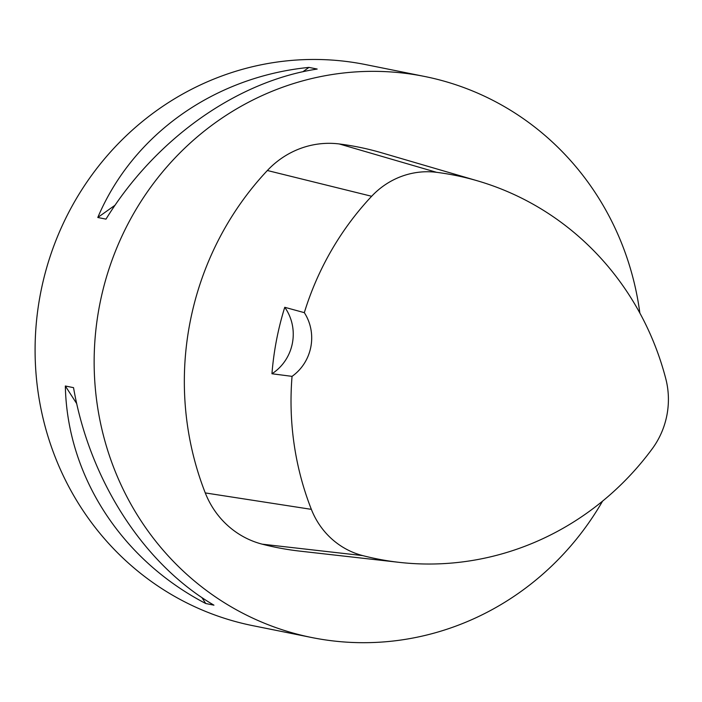 <?xml version="1.0" encoding="UTF-8"?>
<svg xmlns="http://www.w3.org/2000/svg" width="702" height="702" viewBox="0 0 702 702"><rect width="100%" height="100%" fill="white"/><g stroke="black" fill="none" stroke-linecap="round" stroke-linejoin="round"><path stroke-width="1.05" d="M602.579 501.123A286.153 273.648 -78.6 0 1 311.837 637.548A286.153 273.648 -78.6 0 1 99.781 304.256A286.153 273.648 -78.6 0 1 422.402 76.027A286.153 273.648 -78.6 0 1 424.745 76.492A286.153 273.648 -78.6 0 1 639.864 313.083M399.219 562.355L299.763 551.114A297.604 284.6 -78.6 0 1 262.215 544.173A88.706 84.828 -78.6 0 1 205.274 492.918A297.604 284.6 -78.6 0 1 267.365 170.507A88.706 84.828 -78.6 0 1 339.285 143.963A297.604 284.6 -78.6 0 1 381.519 152.764L477.579 180.862A288.978 276.351 -78.6 0 1 665.75 378.589A80.081 76.579 -78.6 0 1 652.228 448.806A288.978 276.351 -78.6 0 1 399.219 562.355A288.978 276.351 -78.6 0 1 362.758 555.615A80.081 76.579 -78.6 0 1 311.355 509.354A288.978 276.351 -78.6 0 1 292.05 376.36L271.955 373.762A290.593 277.895 101.4 0 1 284.749 307.3A45.788 43.787 -78.6 0 1 271.955 373.762M311.837 637.548L252.79 625.666A286.153 273.648 -78.6 0 1 40.725 292.374A286.153 273.648 -78.6 0 1 363.346 64.145A286.153 273.648 -78.6 0 1 365.698 64.61L424.745 76.492M308.977 67.401L317.181 69.05C236.556 81.344 155.256 139.119 105.984 219.138L97.789 217.488C132.845 134.608 214.136 76.834 308.977 67.401L302.852 71.753M65.339 386.003L73.534 387.653C89.549 480.335 143.594 564.066 213.943 605.168L205.739 603.518C121.183 559.555 67.129 475.824 65.339 386.003L76.737 403.676M115.102 205.186L97.789 217.488M201.886 597.551L205.739 603.518M477.579 180.862A288.978 276.351 -78.6 0 0 436.574 172.323A80.081 76.579 -78.6 0 0 371.639 196.279A288.978 276.351 -78.6 0 0 304.317 312.653L284.749 307.3M304.317 312.653A45.788 43.787 -78.6 0 1 292.05 376.36M371.639 196.279L267.365 170.507M311.355 509.354L205.274 492.918M436.574 172.323L339.285 143.963M362.758 555.615L262.215 544.173"/></g></svg>
